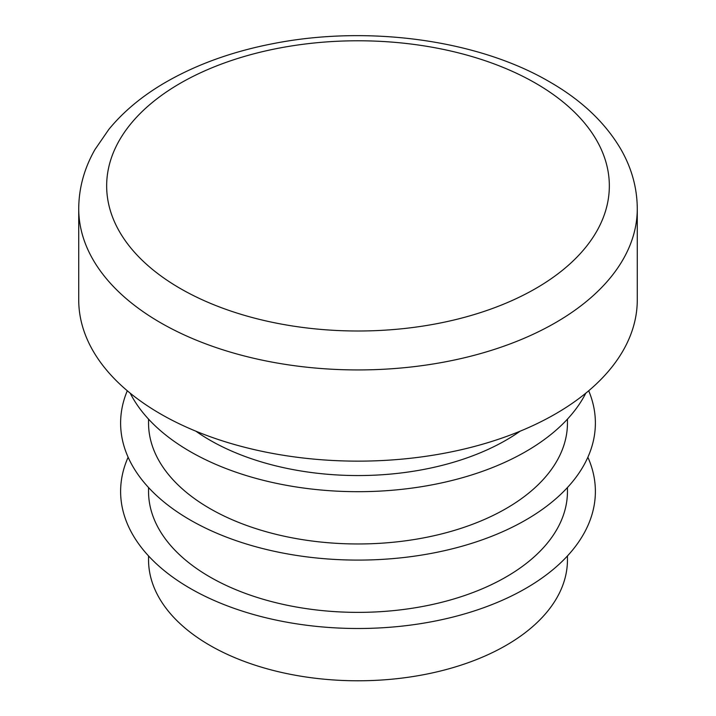 <?xml version="1.0" encoding="UTF-8"?>
<svg xmlns="http://www.w3.org/2000/svg" width="716" height="716" viewBox="0 0 716 716"><rect width="100%" height="100%" fill="white"/><g stroke="black" fill="none" stroke-linecap="round" stroke-linejoin="round"><path stroke-width="1.07" d="M148.543 487.533L148.543 491.445A209.457 120.923 0 0 0 209.895 576.953A209.457 120.923 0 0 0 438.156 603.167A209.457 120.923 0 0 0 567.457 491.445L567.457 487.533M128.128 457.247A237.381 137.051 0 0 0 190.143 588.355A237.381 137.051 0 0 0 475.71 610.462A237.381 137.051 0 0 0 587.872 457.247M148.543 555.938L148.543 559.858A209.457 120.923 0 0 0 209.895 645.367A209.457 120.923 0 0 0 438.156 671.581A209.457 120.923 0 0 0 567.457 559.858L567.457 555.938M195.862 431.184A209.457 120.923 0 0 0 209.895 440.143A209.457 120.923 0 0 0 520.138 431.184M148.543 419.129L148.543 423.04A209.457 120.923 0 0 0 209.895 508.548A209.457 120.923 0 0 0 438.156 534.763A209.457 120.923 0 0 0 567.457 423.04L567.457 419.129M78.724 208.696L78.724 299.906A279.276 161.234 0 0 0 160.527 413.92A279.276 161.234 0 0 0 464.872 448.869A279.276 161.234 0 0 0 637.276 299.906L637.276 208.696A279.276 161.234 180 0 1 464.872 357.66A279.276 161.234 180 0 1 160.527 322.71A279.276 161.234 180 0 1 78.724 208.696C78.849 188.022 84.264 168.305 94.959 149.554L108.823 129.399C123.573 111.428 142.43 95.774 165.387 82.438C196.712 64.342 232.825 51.373 273.709 43.515C368.203 24.979 477.796 39.747 549.691 81.901C581.616 100.24 605.405 122.785 621.04 149.554C631.736 168.305 637.15 188.022 637.276 208.696M130.205 393.182A237.381 137.051 0 0 0 190.143 451.545A237.381 137.051 0 0 0 585.795 393.182M127.296 390.766A237.381 137.051 0 0 0 190.143 519.95A237.381 137.051 0 0 0 474.207 542.549A237.381 137.051 0 0 0 588.704 390.766M535.729 83.28A251.343 145.115 180 0 1 423.049 326.057A251.343 145.115 180 0 1 115.222 148.337A251.343 145.115 180 0 1 535.729 83.28"/></g></svg>
